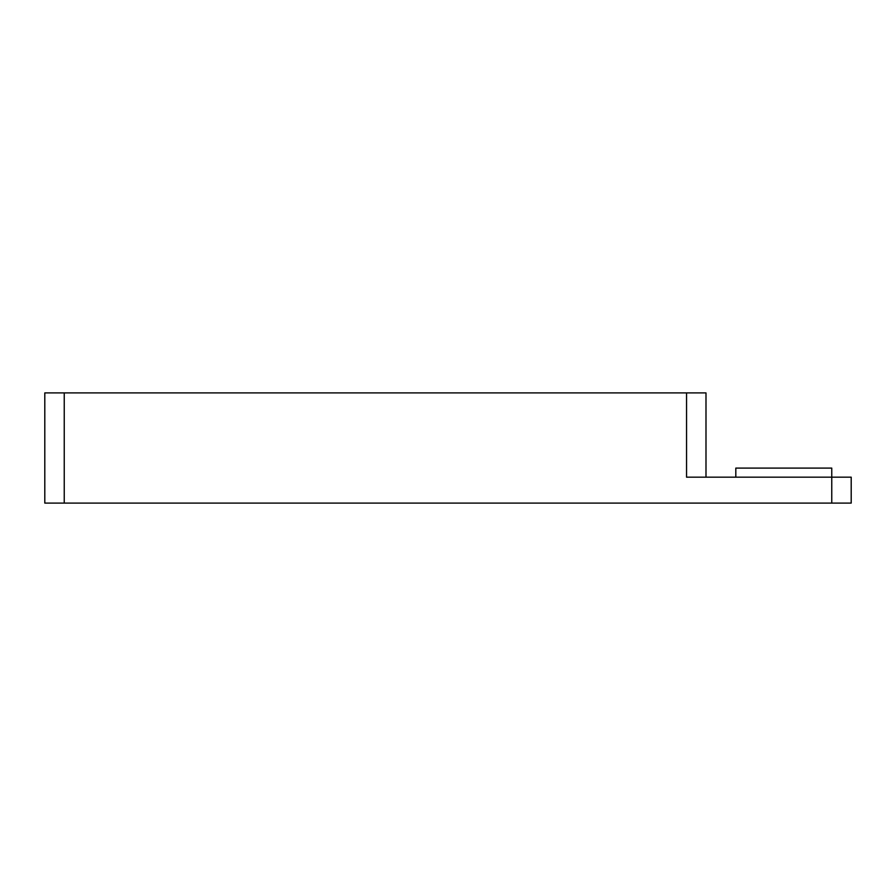 <?xml version="1.0" encoding="UTF-8"?>
<svg xmlns="http://www.w3.org/2000/svg" width="896" height="896" viewBox="0 0 896 896"><rect width="100%" height="100%" fill="white"/><g stroke="black" fill="none" stroke-linecap="round" stroke-linejoin="round"><path stroke-width="1.34" d="M64.243 392.896L686.549 392.896L686.549 477.176L851.2 477.176L851.2 503.104L44.8 503.104L44.8 392.896L64.243 392.896L64.243 503.104M686.549 392.896L705.992 392.896L705.992 477.176M735.818 477.176L735.818 468.093L831.757 468.093L831.757 503.104"/></g></svg>
